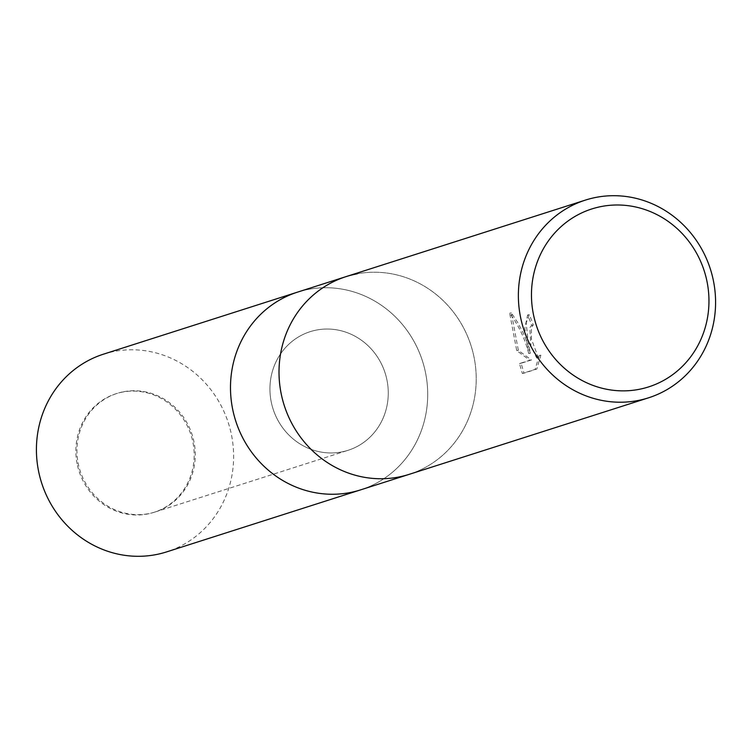 <?xml version="1.0" encoding="UTF-8"?>
<svg xmlns="http://www.w3.org/2000/svg" width="752" height="752" viewBox="0 0 752 752"><rect width="100%" height="100%" fill="white"/><g stroke="black" fill="none" stroke-linecap="round" stroke-linejoin="round"><path stroke-width="0.56" stroke-dasharray="3.76 2.82" d="M316.902 329.978A62.266 58.844 -107.7 0 1 386.171 376.63A62.266 58.844 -107.7 0 1 348.063 450.307A62.266 58.844 -107.7 0 1 341.286 452.008A62.266 58.844 -107.7 0 1 272.027 405.366A62.266 58.844 -107.7 0 1 310.134 331.679A62.266 58.844 -107.7 0 1 316.902 329.978M123.911 391.679A62.266 58.844 -107.7 0 1 193.17 438.322A62.266 58.844 -107.7 0 1 155.062 512.009A62.266 58.844 -107.7 0 1 148.294 513.71A62.266 58.844 -107.7 0 1 79.026 467.067A62.266 58.844 -107.7 0 1 117.143 393.381A62.266 58.844 -107.7 0 1 123.911 391.679M308.781 289.304A103.776 98.07 -107.7 0 1 424.222 367.042A103.776 98.07 -107.7 0 1 360.697 489.843A103.776 98.07 -107.7 0 0 425.594 373.048A103.776 98.07 -107.7 0 0 297.491 292.143A103.776 98.07 -107.7 0 1 308.781 289.304A103.776 98.07 -107.7 0 1 425.594 373.048A103.776 98.07 -107.7 0 1 349.417 492.682A103.776 98.07 -107.7 0 1 232.603 408.947A103.776 98.07 -107.7 0 1 308.781 289.304M397.94 477.172A103.776 98.07 -107.7 0 0 474.108 357.538A103.776 98.07 -107.7 0 0 357.294 273.794A103.776 98.07 -107.7 0 1 472.735 351.532A103.776 98.07 -107.7 0 1 409.22 474.333A103.776 98.07 -107.7 0 0 474.108 357.538A103.776 98.07 -107.7 0 0 346.014 276.633M528.026 340.299L530.329 353.233L526.494 340.788L523.016 332.544L517.696 322.514L511.36 312.898L518.354 350.338L531.429 359.973L521.08 363.272L524.022 373.142L536.778 369.063L540.876 355.207L538.394 357.773L531.448 339.208L531.42 327.449L533.234 325.014A103.776 98.07 72.3 0 0 529.267 314.674L526.184 322.871L528.026 340.299M539.24 355.508L535.095 369.382L522.339 373.462L519.444 363.583L529.784 360.274L516.737 350.639L509.677 313.217C518.899 325.832 525.244 339.274 528.703 353.543L524.811 328.314L527.613 314.975A102.046 96.435 -107.7 0 1 531.608 325.315L529.803 327.75L530.987 346.456L536.749 358.074L539.24 355.508L540.876 355.207M531.608 325.315L533.224 325.014M522.339 373.462L524.022 373.142M535.095 369.382L536.778 369.063M527.613 314.975L529.267 314.674M528.703 353.543L530.329 353.233M519.444 363.583L521.08 363.272M529.784 360.274L531.429 359.973M516.737 350.639L518.354 350.338M509.668 313.217L511.36 312.898M77.127 463.805A62.266 58.844 -107.7 0 1 116.062 393.728A62.266 58.844 -107.7 0 1 192.916 442.27A62.266 58.844 -107.7 0 1 153.981 512.347A62.266 58.844 -107.7 0 1 77.127 463.805M271.199 401.765A62.266 58.844 -107.7 0 1 310.134 331.679A62.266 58.844 -107.7 0 1 386.998 380.23A62.266 58.844 -107.7 0 1 348.063 450.307A62.266 58.844 -107.7 0 1 271.199 401.765M103.419 354.192A103.776 98.07 -107.7 0 1 231.513 435.088A103.776 98.07 -107.7 0 1 166.624 551.893M155.062 512.009L348.063 450.307L153.981 512.347M538.394 357.773L536.749 358.074M117.143 393.381L116.062 393.728"/><path stroke-width="1.13" d="M397.94 477.172A103.776 98.07 -107.7 0 0 409.22 474.333L360.697 489.843A103.776 98.07 -107.7 0 1 232.603 408.947A103.776 98.07 -107.7 0 1 297.491 292.143L103.419 354.192A103.776 98.07 -107.7 0 0 38.531 470.987A103.776 98.07 -107.7 0 0 166.624 551.893L360.697 489.843A103.776 98.07 -107.7 0 1 349.417 492.682A103.776 98.07 -107.7 0 1 233.975 414.944A103.776 98.07 -107.7 0 1 297.501 292.143L346.014 276.633A103.776 98.07 -107.7 0 1 357.294 273.794A103.776 98.07 -107.7 0 0 281.126 393.428A103.776 98.07 -107.7 0 0 397.94 477.172A103.776 98.07 -107.7 0 1 282.498 399.434A103.776 98.07 -107.7 0 1 346.014 276.633L585.376 200.107A103.776 98.07 -107.7 0 1 713.469 281.013A103.776 98.07 -107.7 0 1 648.581 397.808A103.776 98.07 -107.7 0 1 520.487 316.912A103.776 98.07 -107.7 0 1 585.376 200.107M648.581 397.808L409.22 474.333A103.776 98.07 -107.7 0 1 281.126 393.428A103.776 98.07 -107.7 0 1 346.014 276.633M707.059 281.774A93.398 88.257 -107.7 0 1 638.504 389.451A93.398 88.257 -107.7 0 1 533.365 314.082A93.398 88.257 -107.7 0 1 601.929 206.405A93.398 88.257 -107.7 0 1 707.059 281.774"/></g></svg>
